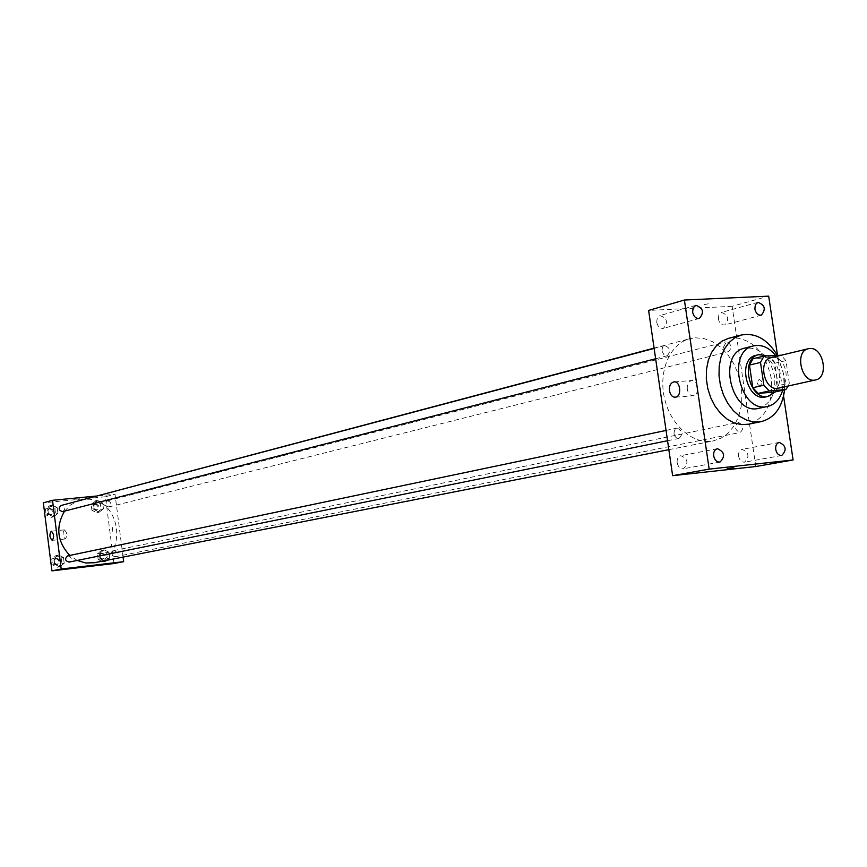 <?xml version="1.0" encoding="UTF-8"?>
<svg xmlns="http://www.w3.org/2000/svg" width="867" height="867" viewBox="0 0 867 867"><rect width="100%" height="100%" fill="white"/><g stroke="black" fill="none" stroke-linecap="round" stroke-linejoin="round"><path stroke-width="0.65" stroke-dasharray="4.33 3.25" d="M771.327 357.616L772.67 357.41C786.336 355.687 791.961 385.945 778.371 388.167M780.658 354.917L769.571 357.583L774.838 363.262L778.176 385.674L789.317 383.192L788.201 385.988M789.317 383.192L785.946 360.629L781.113 355.264M774.838 363.262L785.946 360.629M769.571 357.583L753.011 358.732M778.176 385.674L774.686 392.025M775.412 391.862C778.924 387.224 780.213 381.361 779.292 374.251C777.732 365.571 773.798 359.426 767.512 355.817M756.1 355.286L758.007 354.993C767.566 355.633 773.743 362.254 776.539 374.88C777.58 386.725 773.96 394.073 765.702 396.934M782.652 390.28L783.486 374.36L782.923 371.358L780.007 362.742L775.445 355.275M758.733 408.335C770.785 404.228 776.063 393.585 774.567 376.397C769.809 356.348 759.904 346.919 744.829 348.09M784.592 389.857L784.202 375.649L777.222 355.145M728.573 338.325L733.048 337.61C752.87 339.062 765.626 352.717 771.316 378.586C773.462 403.209 765.821 418.425 748.384 424.234M783.584 396.132L777.471 355.134M677.149 462.75C676.856 458.925 678.081 456.573 680.844 455.695C687.997 458.871 688.842 463.227 683.359 468.776C680.162 468.895 678.092 466.88 677.149 462.75M656.698 322.231L657.262 317.961L659.917 315.577C667.222 318.124 668.392 322.383 663.428 328.365C660.025 328.712 657.782 326.664 656.698 322.231M718.353 318.937L718.884 314.732L721.442 312.423C728.421 314.992 729.537 319.175 724.769 324.941C721.539 325.244 719.393 323.239 718.353 318.937M738.597 456.27C738.294 452.52 739.475 450.222 742.119 449.377C748.969 452.531 749.771 456.79 744.547 462.165C741.502 462.263 739.518 460.301 738.597 456.27M687.303 389.348C686.957 384.471 688.431 381.545 691.714 380.559C698.39 379.291 699.962 395.233 693.221 395.742C690.165 395.753 688.192 393.618 687.303 389.348M755.796 466.533L732.116 306.322L768.682 296.146M760.034 385.902L759.882 385.934C756.674 384.157 756.457 381.989 759.232 379.443C762.375 381.079 762.646 383.236 760.034 385.902L759.871 385.934C756.674 384.157 756.457 382 759.232 379.443C762.375 381.079 762.646 383.236 760.023 385.902M732.116 306.322L648.614 310.429M704.069 304.631L709.585 303.558L704.069 304.631M727.196 468.7L733.829 467.779M673.984 433.663L674.515 430.065L677.16 428.125C682.557 430.845 683.163 434.28 678.969 438.42C676.423 438.55 674.754 436.968 673.984 433.663M723.512 347.006L726.524 341.739C731.629 344.383 732.279 347.71 728.497 351.731C725.982 351.926 724.313 350.355 723.512 347.006M738.435 422.435C743.615 425.123 744.211 428.482 740.201 432.503C734.804 430.119 734.111 426.77 738.131 422.478L738.435 422.435M661.954 350.962L662.421 347.537L664.566 345.651C670.299 347.754 671.166 351.124 667.167 355.773L664.024 354.896L661.954 350.962M695.323 337.805L703.95 338.531L712.468 341.674L720.499 347.071L727.651 354.451L733.612 363.457L738.11 373.677L740.938 384.634L741.979 395.829L741.166 406.742L738.532 416.864L734.197 425.73L728.356 432.926L721.257 438.073L713.238 440.935C693.427 445.085 670.646 425.469 664.523 398.343C658.14 371.271 670.028 343.657 689.655 338.715L695.323 337.805M80.089 500.27L84.348 499.5C120.058 494.483 130.18 557.21 94.492 562.716M77.196 560.44L69.761 555.433M64.581 511.151L70.238 505.212L77.196 501.213M62.847 511.595C65.946 508.593 65.404 506.545 61.221 505.45M114.011 550.567C117.836 552.084 118.172 554.154 115.018 556.766C111.019 555.433 110.608 553.374 113.783 550.599L114.011 550.567M107.649 500.823C111.399 502.286 111.789 504.334 108.809 506.967C104.755 505.84 104.246 503.814 107.259 500.898L107.649 500.823M68.027 555.812C71.95 557.34 72.286 559.432 69.057 562.098M123.081 557.091L115.018 494.233L95.836 496.097M113.967 563.528L105.427 496.748L115.018 494.233M112.309 527.494L112.786 531.406L112.352 527.494M54.762 564.384L59.856 566.78L64.201 563.29L63.454 557.405L58.371 555.01L54.014 558.489L54.762 564.384L59.856 566.78L64.201 563.29L63.454 557.405L58.371 555.01L54.014 558.489L54.762 564.384L52.475 564.851L57.558 567.246L61.893 563.756L61.145 557.893L56.073 555.498L51.727 558.966L52.475 564.851M94.254 509.72L99.228 512.148L103.444 508.788L102.707 503.001L97.743 500.562L93.517 503.922L94.254 509.72L99.228 512.148L103.444 508.788L102.707 503.001L97.743 500.562L93.517 503.922L94.254 509.72L91.902 510.305L96.866 512.733L101.071 509.373L100.334 503.608L95.392 501.18L91.165 504.518L91.902 510.305M105.427 496.748L43.35 502.806M100.55 559.063L105.514 561.437L109.73 558.001L108.993 552.203L104.04 549.819L99.813 553.244L100.55 559.063L105.514 561.437L109.73 558.001L108.993 552.203L104.04 549.819L99.813 553.244L100.55 559.063L98.177 559.54L103.14 561.903L107.345 558.467L106.608 552.691L101.656 550.317L97.44 553.731L98.177 559.54M48.454 514.348L53.548 516.808L57.894 513.394L57.146 507.531L52.063 505.06L47.707 508.463L48.454 514.348L53.548 516.808L57.894 513.394L57.146 507.531L52.063 505.06L47.707 508.463L48.454 514.348L46.179 514.933L51.261 517.382L55.596 513.979L54.859 508.138L49.787 505.678L45.442 509.07L46.179 514.933M76.654 499.219L79.461 498.763L76.654 499.219M84.066 566.866L88.055 566.346M64.342 529.867L64.418 529.856C67.171 532.566 67.496 535.6 65.415 538.96C62.706 536.37 62.348 533.335 64.342 529.867M50.134 508.42C53.949 509.861 54.339 511.909 51.316 514.564C47.197 513.481 46.655 511.454 49.712 508.495L50.134 508.42M51.261 517.382L53.548 516.808M55.596 513.979L57.894 513.394M54.859 508.138L57.146 507.531M49.787 505.678L52.063 505.06M45.442 509.07L47.707 508.463M49.224 508.658C53.039 510.099 53.429 512.148 50.405 514.803C46.287 513.719 45.756 511.693 48.801 508.734L49.224 508.658M56.42 558.25C60.311 559.757 60.647 561.816 57.428 564.45C53.364 563.149 52.952 561.09 56.171 558.283L56.42 558.25M57.558 567.246L59.856 566.78M61.893 563.756L64.201 563.29M61.145 557.893L63.454 557.405M56.073 555.498L58.371 555.01M51.727 558.966L54.014 558.489M55.51 558.435C59.389 559.941 59.725 562.011 56.518 564.634C52.453 563.333 52.031 561.285 55.26 558.478L55.51 558.435M95.738 503.89C99.456 505.331 99.846 507.358 96.887 509.959C92.867 508.842 92.357 506.848 95.348 503.955L95.738 503.89M96.866 512.733L99.228 512.148M101.071 509.373L103.444 508.788M100.334 503.608L102.707 503.001M95.392 501.18L97.743 500.562M91.165 504.518L93.517 503.922M94.796 504.128C98.513 505.569 98.903 507.596 95.944 510.197C91.935 509.081 91.425 507.087 94.405 504.193L94.796 504.128M102.003 553.027C105.796 554.533 106.121 556.571 103 559.15C99.044 557.839 98.632 555.812 101.786 553.07L102.003 553.027M103.14 561.903L105.514 561.437M107.345 558.467L109.73 558.001M106.608 552.691L108.993 552.203M101.656 550.317L104.04 549.819M97.44 553.731L99.813 553.244M101.06 553.222C104.842 554.717 105.178 556.755 102.046 559.334C98.09 558.034 97.689 556.007 100.832 553.265L101.06 553.222M717.399 448.694L680.844 455.695M719.978 462.078L683.359 468.776M695.833 305.336L659.917 315.577M699.42 318.427L663.428 328.365M757.931 302.345L721.442 312.423M761.334 315.154L724.769 324.941M779.238 442.398L742.119 449.377M781.731 455.478L744.547 462.165M675.371 397.194L693.221 395.742M674.266 381.881L691.714 380.559M668.847 449.67L713.238 440.935M654.097 348.133L689.655 338.715M664.566 345.651L654.13 348.415M667.167 355.773L655.636 358.743M115.018 556.766L740.201 432.503M113.783 550.599L738.131 422.478M108.809 506.967L728.497 351.731M107.259 500.898L726.015 341.815M667.547 440.739L678.969 438.42M666.051 430.433L676.824 428.168M64.418 529.856L51.305 531.243M65.415 538.96L52.258 540.39M50.405 514.803L51.316 514.564M48.801 508.734L49.712 508.495M56.518 564.634L57.428 564.45M55.26 558.478L56.171 558.283M95.944 510.197L96.887 509.959M94.405 504.193L95.348 503.955M102.046 559.334L103 559.15M100.832 553.265L101.786 553.07"/><path stroke-width="1.3" d="M809.702 348.512C823.477 346.8 829.242 377.73 815.544 379.952C801.574 383.864 794.064 351.319 808.347 348.718L809.702 348.512M815.544 379.952L778.371 388.167C764.499 392.036 757.162 360.206 771.327 357.616L808.347 348.718M785.827 389.586L774.686 392.025L758.148 393.39L752.805 387.712L749.456 365.072L760.5 362.439L763.881 385.219L769.246 390.941L785.827 389.586L788.201 385.988M760.5 362.439L764.055 356.055L781.113 355.264M749.456 365.072L753.011 358.732L764.055 356.055M767.512 355.817L758.842 354.614C739.475 358.212 749.478 401.584 768.465 396.327L775.412 391.862M768.465 396.327L765.702 396.934C746.736 402.18 736.744 358.873 756.1 355.286L758.842 354.614M752.805 387.712L763.881 385.219M758.148 393.39L769.246 390.941M775.445 355.275C768.888 347.396 761.627 344.264 753.661 345.879C725.657 351.189 740.125 413.949 767.642 406.45C774.935 404.618 779.942 399.221 782.652 390.28M753.661 345.879L744.829 348.09C716.879 353.4 731.271 415.813 758.733 408.335L767.642 406.45M777.222 355.145C767.393 339.16 755.417 332.451 741.285 335.03L734.707 337.837L728.963 342.617L724.313 349.13L720.997 357.085L719.198 366.091L719.014 375.704L720.444 385.436L723.425 394.821L727.803 403.383L733.363 410.687L739.822 416.388L746.855 420.213L754.117 421.98L761.259 421.622C774.469 418.024 782.251 407.436 784.592 389.857M761.259 421.622L748.384 424.234L741.274 424.592L734.035 422.847L727.023 419.054L720.596 413.407L715.058 406.157L710.702 397.671L707.743 388.373L706.323 378.706L706.529 369.169L708.328 360.238L711.634 352.338L716.283 345.857L722.016 341.121L728.573 338.325L741.285 335.03M713.682 455.912C713.378 451.989 714.614 449.594 717.399 448.694C724.639 451.967 725.495 456.421 719.978 462.078C716.76 462.198 714.657 460.139 713.682 455.912M692.603 312.131L693.156 307.763L695.833 305.336C703.213 307.958 704.416 312.326 699.42 318.427C695.984 318.763 693.708 316.661 692.603 312.131M754.843 308.988L755.363 304.696L757.931 302.345C764.987 305 766.125 309.27 761.334 315.154C758.072 315.447 755.905 313.388 754.843 308.988M775.705 449.431C775.391 445.595 776.572 443.254 779.238 442.398C786.152 445.638 786.987 449.995 781.731 455.478C778.664 455.565 776.648 453.56 775.705 449.431M777.471 355.134L768.682 296.146L684.399 300.025L709.163 469.123L793.099 459.965L783.584 396.132M684.399 300.025L648.614 310.429L672.629 475.68L709.163 469.123M669.476 390.757C669.129 385.848 670.592 382.9 673.854 381.913C680.497 380.635 682.091 396.685 675.371 397.194C672.337 397.205 670.364 395.059 669.476 390.757M672.629 475.68L755.796 466.533L793.099 459.965M732.788 467.855L727.207 468.7L732.788 467.855M733.829 467.779L727.196 468.7M668.847 449.67L94.492 562.716L85.746 562.986L77.196 560.44M69.761 555.433C57.168 541.702 55.445 526.93 64.581 511.151M77.196 501.213L654.097 348.133M654.13 348.415L61.221 505.45C58.187 508.149 58.598 510.219 62.435 511.671L655.636 358.743M667.547 440.739L69.057 562.098C64.949 560.776 64.526 558.695 67.778 555.855L68.027 555.812M95.836 496.097L52.508 500.302L61.189 569.023L123.667 561.664L123.081 557.091M52.508 500.302L43.35 502.806L51.922 570.854L113.967 563.528L123.667 561.664M51.922 570.854L61.189 569.023M51.186 531.265L51.261 531.254C53.982 533.974 54.318 537.02 52.258 540.39C49.571 537.789 49.213 534.744 51.186 531.265M86.884 566.444L84.077 566.855L86.884 566.444M88.044 566.346L84.066 566.866M67.778 555.855L666.051 430.433"/></g></svg>

